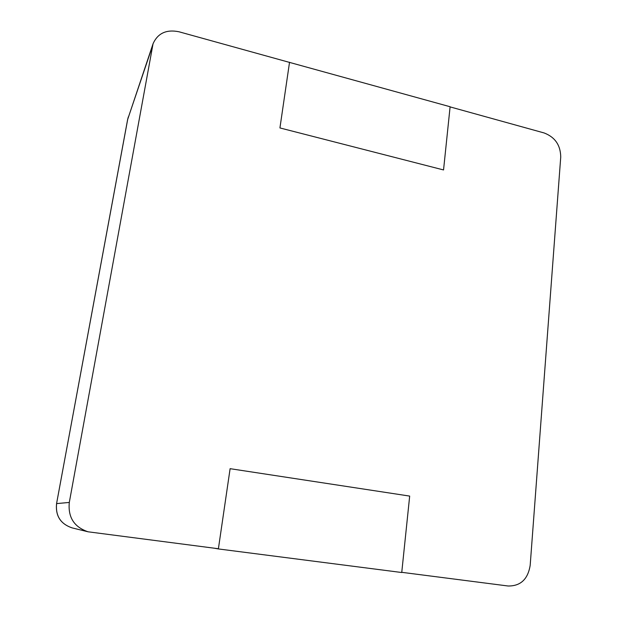 <?xml version="1.0" encoding="UTF-8"?>
<svg xmlns="http://www.w3.org/2000/svg" width="617" height="617" viewBox="0 0 617 617"><rect width="100%" height="100%" fill="white"/><g stroke="black" fill="none" stroke-linecap="round" stroke-linejoin="round"><path stroke-width="0.93" d="M88.084 531.8L218.403 548.737L230.11 468.681L218.372 548.937L401.744 572.514L409.68 496.091L230.11 468.681L409.68 496.091L401.76 572.321L508.13 586.003C520.594 586.135 527.951 579.209 530.188 565.241L560.737 157.003C560.537 145.142 554.999 137.128 544.132 132.956L450.094 106.895L443.546 169.945L279.933 127.943L289.512 62.402L179.015 31.783C166.42 29.215 157.767 33.21 153.047 43.761L69.305 502.439L56.61 503.595C55.391 515.881 60.574 523.98 72.15 527.897L88.084 531.8C74.133 527.08 67.878 517.293 69.305 502.439M289.535 62.24L279.933 127.943L443.546 169.945L450.109 106.741L289.442 62.379M218.372 548.937L214.23 548.197M153.047 43.761L127.619 119.59L56.571 503.603C55.353 515.881 60.543 523.972 72.15 527.897M152.36 46.429L127.727 119.204L56.571 503.603M128.321 116.906L127.619 119.59"/></g></svg>
